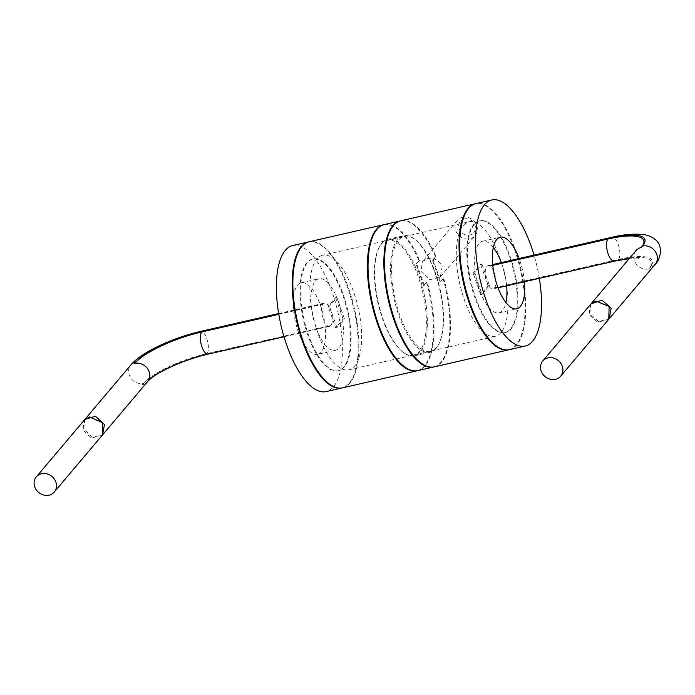 <?xml version="1.0" encoding="UTF-8"?>
<svg xmlns="http://www.w3.org/2000/svg" width="695" height="695" viewBox="0 0 695 695"><rect width="100%" height="100%" fill="white"/><g stroke="black" fill="none" stroke-linecap="round" stroke-linejoin="round"><path stroke-width="0.52" stroke-dasharray="3.48 2.61" d="M84.807 419.519L83.669 428.971L92.383 437.216L102.582 434.844M427.164 281.857L423.585 285.471L427.164 281.857A74.921 29.207 -102.9 0 1 417.764 370.626M440.726 281.544L443.653 278.087L440.726 281.544L433.185 260.13L436.113 256.672L435.452 256.82A74.921 29.207 77.1 0 0 400.502 220.871M283.994 336.771L329.43 326.372A11.754 4.578 -102.9 0 0 330.585 325.625L207.006 353.564A52.89 13.691 -19.4 0 0 143.561 383.327A11.754 10.39 40.2 0 1 130.782 378.028A11.754 10.39 40.2 0 1 130.816 365.031M494.18 288.199L494.536 287.773A11.754 4.578 77.1 0 0 494.814 274.429A11.754 4.578 77.1 0 0 488.142 265.612A11.754 4.578 77.1 0 0 486.995 266.359L486.639 266.784A11.754 4.578 77.1 0 0 486.361 280.128A11.754 4.578 77.1 0 0 493.033 288.946A11.754 4.578 77.1 0 0 494.18 288.199L615.475 260.443A55.826 14.447 160.6 0 1 648.73 268.93A11.754 10.39 40.2 0 1 635.951 263.622A11.754 10.39 40.2 0 1 635.977 250.634M509.088 349.724A74.921 29.207 77.1 0 0 514.674 250A74.921 29.207 -102.9 0 0 475.667 203.67M434.245 366.856A74.921 29.207 77.1 0 0 443.653 278.087M433.915 366.925A74.921 29.207 77.1 0 0 442.993 278.235M384.344 224.563A74.921 29.207 -102.9 0 1 419.624 260.443L418.963 260.59A74.921 29.207 -102.9 0 0 384.014 224.641M417.434 370.696A74.921 29.207 77.1 0 0 426.513 282.005M342.592 387.827A74.921 29.207 77.1 0 0 348.508 288.017A74.921 29.207 -102.9 0 0 309.171 241.756M442.142 266.593L440.369 276.818L429.727 279.842L421.04 271.424L422.421 261.65L427.538 258.627C434.245 257.68 439.11 260.338 442.142 266.593M462.418 217.344A11.754 10.39 40.2 0 1 475.206 222.652A11.754 10.39 40.2 0 1 475.172 235.64A11.754 10.39 40.2 0 1 464.529 238.628A11.754 10.39 40.2 0 1 455.642 230.471A11.754 10.39 40.2 0 1 457.214 220.471A11.754 10.39 40.2 0 1 462.418 217.344M464.251 218.968A8.818 7.793 40.2 0 1 474.989 225.189A8.818 7.793 40.2 0 1 469.907 235.032A8.818 7.793 40.2 0 1 459.169 228.811A8.818 7.793 40.2 0 1 464.251 218.968M400.824 220.784A74.921 29.207 -102.9 0 1 436.113 256.672M423.585 285.471L416.044 264.057L419.624 260.443M416.044 264.057L418.963 260.59M440.065 281.701L432.525 260.286L433.185 260.13M432.525 260.286L435.452 256.82M329.43 326.372A11.754 4.578 -102.9 0 1 322.767 317.554A11.754 4.578 -102.9 0 1 323.045 304.21L323.392 303.793A11.754 4.578 -102.9 0 1 324.548 303.046A11.754 4.578 -102.9 0 1 331.211 311.864A11.754 4.578 -102.9 0 1 330.942 325.208M424.245 285.315L416.705 263.9M387.723 239.332A59.761 23.3 -102.9 0 0 383.006 318.953A59.761 23.3 77.1 0 0 414.385 355.857A59.761 23.3 77.1 0 0 419.102 276.236A59.761 23.3 -102.9 0 0 387.723 239.332L403.552 235.718A59.761 23.3 -102.9 0 1 434.922 272.614A59.761 23.3 77.1 0 1 430.205 352.235A59.761 23.3 77.1 0 1 398.834 315.33A59.761 23.3 -102.9 0 1 403.552 235.718M413.56 355.284A59.032 23.013 77.1 0 1 382.571 318.84A59.032 23.013 -102.9 0 1 387.228 240.201A59.032 23.013 -102.9 0 1 418.216 276.645A59.032 23.013 77.1 0 1 413.56 355.284L430.7 351.366A59.032 23.013 77.1 0 0 435.365 272.727A59.032 23.013 -102.9 0 0 404.368 236.283A59.032 23.013 -102.9 0 0 399.712 314.922A59.032 23.013 77.1 0 0 430.7 351.366M316.077 327.623A36.722 14.317 -102.9 0 1 318.979 278.695A36.722 14.317 -102.9 0 1 338.257 301.369A36.722 14.317 77.1 0 1 335.355 350.297A36.722 14.317 77.1 0 1 316.077 327.623M317.589 354.363A36.722 14.317 77.1 0 1 298.311 331.689A36.722 14.317 -102.9 0 1 301.204 282.761A36.722 14.317 -102.9 0 1 320.491 305.435A36.722 14.317 77.1 0 1 317.589 354.363L335.355 350.297M292.691 245.535A74.921 29.207 -102.9 0 1 332.019 291.787A74.921 29.207 77.1 0 1 326.111 391.598M308.841 241.843A74.921 29.207 -102.9 0 1 347.847 288.164A74.921 29.207 77.1 0 1 342.261 387.897M338.005 370.791A57.294 22.336 77.1 0 1 307.92 335.424A57.294 22.336 -102.9 0 1 312.446 259.096A57.294 22.336 -102.9 0 1 342.522 294.471A57.294 22.336 77.1 0 1 338.005 370.791L338.665 370.644A57.294 22.336 77.1 0 0 343.182 294.315A57.294 22.336 -102.9 0 0 313.106 258.94A57.294 22.336 -102.9 0 0 308.58 335.268A57.294 22.336 77.1 0 0 338.665 370.644M493.328 247.429A36.722 14.317 -102.9 0 0 482.573 241.269A36.722 14.317 -102.9 0 0 479.672 290.197A36.722 14.317 77.1 0 0 498.958 312.872A36.722 14.317 77.1 0 0 505.969 302.646M506.638 285.827A36.722 14.317 77.1 0 0 501.859 263.944A36.722 14.317 -102.9 0 0 501.364 262.588M524.404 281.762A36.722 14.317 77.1 0 0 519.625 259.878A36.722 14.317 -102.9 0 0 519.13 258.523M539.32 278.356A74.921 29.207 77.1 0 0 534.029 255.108M509.418 349.655A74.921 29.207 77.1 0 0 515.334 249.844A74.921 29.207 -102.9 0 0 475.997 203.592M475.406 297.104A57.294 22.336 77.1 0 0 505.491 332.471A57.294 22.336 77.1 0 0 510.008 256.142A57.294 22.336 -102.9 0 0 479.932 220.775A57.294 22.336 -102.9 0 0 475.406 297.104M479.272 220.923A57.294 22.336 -102.9 0 0 474.746 297.252A57.294 22.336 77.1 0 0 504.831 332.627A57.294 22.336 77.1 0 0 509.348 256.299A57.294 22.336 -102.9 0 0 479.272 220.923L479.932 220.775M591.045 303.845L589.742 313.497L598.63 321.533L609.159 318.779M322.671 255.247A58.762 22.909 -102.9 0 0 318.032 333.531A58.762 22.909 77.1 0 0 348.881 369.81A58.762 22.909 77.1 0 0 353.52 291.526A58.762 22.909 -102.9 0 0 322.671 255.247L469.055 221.757A58.762 22.909 -102.9 0 1 499.905 258.036A58.762 22.909 77.1 0 1 495.266 336.319A58.762 22.909 77.1 0 1 464.416 300.04A58.762 22.909 -102.9 0 1 469.055 221.757M335.642 327.858L336.962 327.554L344.416 318.736L343.095 319.04L335.642 327.858L328.101 306.443L329.421 306.139L336.875 297.321L335.555 297.625L328.101 306.443M343.095 319.04L335.555 297.625M481.939 264.126L489.48 285.541L482.026 294.367L474.485 272.953L481.939 264.126L480.61 264.43L473.156 273.257L474.485 272.953M489.48 285.541L488.151 285.845L480.697 294.671L482.026 294.367M344.416 318.736L336.875 297.321M336.962 327.554L329.421 306.139M488.151 285.845L480.61 264.43M480.697 294.671L473.156 273.257M608.785 319.248L597.604 322.289L589.047 314.322L590.68 304.254M102.226 435.287L91.332 438.006L82.905 429.875L84.416 419.945M143.561 383.327L142.319 384.795A11.754 10.39 -139.8 0 0 147.522 381.677M330.585 325.625L209.291 353.381A11.754 4.578 -102.9 0 1 208.144 354.129M209.291 353.381A55.826 14.447 -19.4 0 0 142.319 384.795M494.536 287.773L618.463 259.417A52.89 13.691 160.6 0 1 649.973 267.462L648.73 268.93M278.791 314.34L323.045 304.21M278.738 314.01L323.392 303.793M492.772 265.377L486.639 266.784M492.738 265.047L486.995 266.359M207.006 353.564A11.754 4.578 77.1 0 0 207.284 340.22A11.754 4.578 77.1 0 0 200.612 331.402M615.475 260.443A11.754 4.578 -102.9 0 1 614.319 261.19M618.463 259.417A11.754 4.578 77.1 0 0 618.741 246.073A11.754 4.578 77.1 0 0 612.069 237.256M649.973 267.462A11.754 10.39 -139.8 0 0 655.177 264.335M440.369 276.818L475.172 235.64M457.214 220.471L422.421 261.65M414.385 355.857L430.205 352.235M387.228 240.201L404.368 236.283M301.204 282.761L318.979 278.695M312.446 259.096L313.106 258.94M278.66 313.541L324.548 303.046M498.046 287.799L493.033 288.946M498.958 312.872L516.724 308.806M482.573 241.269L500.339 237.204M504.831 332.627L505.491 332.471M488.142 265.612L492.694 264.569M636.464 250C635.882 251.903 635.864 253.597 636.429 255.082C637.784 257.602 638.853 258.887 639.617 258.957L629.175 258.696M348.881 369.81L495.266 336.319"/><path stroke-width="1.04" d="M102.582 434.844L104.432 424.541L95.432 416.218L84.807 419.519M508.757 349.811L434.245 366.856A74.921 29.207 77.1 0 1 394.916 320.604A74.921 29.207 -102.9 0 1 400.824 220.784L475.337 203.739A74.921 29.207 -102.9 0 0 469.42 303.55A74.921 29.207 77.1 0 0 508.757 349.811A74.921 29.207 77.1 0 0 509.088 349.724M400.502 220.871A74.921 29.207 77.1 0 0 400.164 220.94A74.921 29.207 77.1 0 0 388.409 300.483A74.921 29.207 77.1 0 0 433.593 367.003A74.921 29.207 77.1 0 0 433.915 366.925M433.593 367.003L417.764 370.626A74.921 29.207 -102.9 0 1 372.581 304.106A74.921 29.207 -102.9 0 1 384.344 224.563L400.164 220.94M417.104 370.783L342.592 387.827A74.921 29.207 77.1 0 1 303.255 341.575A74.921 29.207 -102.9 0 1 309.171 241.756L383.683 224.711A74.921 29.207 -102.9 0 0 377.767 324.522A74.921 29.207 77.1 0 0 417.104 370.783A74.921 29.207 77.1 0 0 417.434 370.696M308.511 241.912A74.921 29.207 -102.9 0 0 302.603 341.723A74.921 29.207 77.1 0 0 341.931 387.975L326.111 391.598A74.921 29.207 77.1 0 1 286.774 345.346A74.921 29.207 -102.9 0 1 292.691 245.535L308.511 241.912A74.921 29.207 -102.9 0 1 308.841 241.843M505.969 302.646A36.722 14.317 77.1 0 0 506.638 285.827M493.328 247.429A36.722 14.317 -102.9 0 1 501.364 262.588M519.13 258.523A36.722 14.317 -102.9 0 0 500.339 237.204A36.722 14.317 -102.9 0 0 497.446 286.132A36.722 14.317 77.1 0 0 516.724 308.806A36.722 14.317 77.1 0 0 524.404 281.762M525.246 346.041L509.418 349.655A74.921 29.207 77.1 0 1 470.081 303.402A74.921 29.207 -102.9 0 1 475.997 203.592L491.825 199.969A74.921 29.207 -102.9 0 0 485.909 299.78A74.921 29.207 77.1 0 0 525.246 346.041A74.921 29.207 77.1 0 0 539.32 278.356M534.029 255.108A74.921 29.207 77.1 0 0 531.154 246.221A74.921 29.207 -102.9 0 0 491.825 199.969M609.159 318.779L611.183 308.276L602 300.171L591.045 303.845M547.938 357.882A11.754 10.39 -139.8 0 0 542.734 361A11.754 10.39 -139.8 0 0 541.162 371A11.754 10.39 40.2 0 0 550.049 379.166A11.754 10.39 40.2 0 0 560.691 376.169A11.754 10.39 40.2 0 0 560.717 363.181A11.754 10.39 40.2 0 0 547.938 357.882M542.734 361L590.68 304.254L595.962 301.039L609.107 306.538L608.785 319.248L560.691 376.169M36.322 476.874L84.416 419.945L89.551 416.913L102.434 422.708L102.226 435.287L54.279 492.043A11.754 10.39 40.2 0 1 43.637 495.031A11.754 10.39 40.2 0 1 34.75 486.874A11.754 10.39 -139.8 0 1 36.322 476.874A11.754 10.39 -139.8 0 1 41.526 473.747A11.754 10.39 40.2 0 1 54.314 479.055A11.754 10.39 40.2 0 1 54.279 492.043M102.938 434.453L147.522 381.677A11.754 10.39 -139.8 0 0 149.095 371.677A11.754 10.39 40.2 0 0 134.778 363.381L136.02 361.913A52.89 13.691 160.6 0 1 199.465 332.149L278.738 314.01M85.172 419.059L130.816 365.031A11.754 10.39 40.2 0 1 136.02 361.913M147.522 381.677C155.385 372.572 184.331 359.471 208.144 354.129A11.754 4.578 -102.9 0 1 201.472 345.311A11.754 4.578 -102.9 0 1 201.75 331.967L278.791 314.34M134.778 363.381A55.826 14.447 160.6 0 1 201.75 331.967M591.393 303.411L635.977 250.634A11.754 10.39 40.2 0 1 641.19 247.516A55.826 14.447 -19.4 0 0 607.934 239.028L492.772 265.377M641.19 247.516L642.432 246.047A52.89 13.691 -19.4 0 0 610.922 238.003L492.738 265.047M130.816 365.031C141.363 352.148 172.959 337.744 200.612 331.402A11.754 4.578 77.1 0 0 199.465 332.149M629.175 258.696L614.319 261.19A11.754 4.578 -102.9 0 1 607.656 252.372A11.754 4.578 -102.9 0 1 607.934 239.028M492.694 264.569L612.069 237.256A11.754 4.578 77.1 0 0 610.922 238.003M642.432 246.047A11.754 10.39 40.2 0 1 656.749 254.335A11.754 10.39 -139.8 0 1 655.177 264.335C660.493 259.791 663.69 245.292 654.994 239.375C651.658 236.639 647.453 234.98 642.38 234.415C632.45 233.702 622.346 234.649 612.069 237.256M208.144 354.129L283.994 336.771M200.612 331.402L278.66 313.541M614.319 261.19L498.046 287.799M655.177 264.335L609.532 318.362"/></g></svg>
